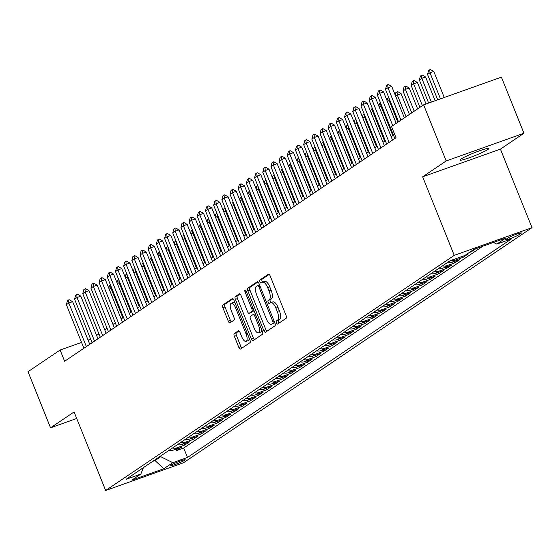 <?xml version="1.0" encoding="UTF-8"?>
<svg xmlns="http://www.w3.org/2000/svg" width="560" height="560" viewBox="0 0 560 560"><rect width="100%" height="100%" fill="white"/><g stroke="black" fill="none" stroke-linecap="round" stroke-linejoin="round"><path stroke-width="0.84" d="M276.458 322.868A1.666 0.658 -109.6 0 0 277.585 324.058A1.666 0.658 -109.6 0 0 277.641 324.03L286.174 318.269A2.387 0.945 -109.6 0 0 286.09 315.525L270.151 275.877A2.387 0.945 -109.6 0 0 268.548 274.169A2.387 0.945 -109.6 0 0 268.464 274.211L259.931 279.972A1.666 0.658 -109.6 0 0 259.987 281.89A1.666 0.658 -109.6 0 0 261.107 283.087A1.666 0.658 -109.6 0 0 261.17 283.052L262.276 282.31A7.63 3.017 -109.6 0 1 262.549 282.17A7.63 3.017 -109.6 0 1 267.68 287.623L269.01 290.927A7.63 3.017 -109.6 0 1 269.269 299.712L268.163 300.454A1.666 0.658 -109.6 0 0 268.226 302.379A1.666 0.658 -109.6 0 0 269.346 303.569A1.666 0.658 -109.6 0 0 269.409 303.541L270.508 302.799A7.63 3.017 -109.6 0 1 270.788 302.659A7.63 3.017 -109.6 0 1 275.912 308.112L277.242 311.416A7.63 3.017 -109.6 0 1 277.508 320.201L276.402 320.943A1.666 0.658 -109.6 0 0 276.458 322.868M272.615 302.05A7.63 3.017 -109.6 0 1 272.888 301.91A7.63 3.017 -109.6 0 1 278.019 307.363L279.342 310.667A7.63 3.017 -109.6 0 1 279.608 319.452L278.502 320.194A1.666 0.658 -109.6 0 0 278.558 322.119A1.666 0.658 -109.6 0 0 279.111 323.036M269.199 274.386L262.031 279.223A1.666 0.658 -109.6 0 0 262.087 281.141A1.666 0.658 -109.6 0 0 262.689 282.121M264.376 281.561A7.63 3.017 -109.6 0 1 264.649 281.421A7.63 3.017 -109.6 0 1 269.78 286.874L271.11 290.178A7.63 3.017 -109.6 0 1 271.369 298.963L270.27 299.705A1.666 0.658 -109.6 0 0 270.326 301.63A1.666 0.658 -109.6 0 0 270.928 302.603M487.879 149.485A15.547 1.442 158.1 0 0 488.852 148.477A15.547 1.442 158.1 0 0 476.826 151.788A15.547 1.442 158.1 0 0 460.971 159.061A15.547 1.442 158.1 0 0 459.998 160.069A15.547 1.442 158.1 0 0 472.024 156.758A15.547 1.442 158.1 0 0 487.879 149.485M184.716 460.257A7.777 0.721 158.1 0 0 185.206 459.753A7.777 0.721 158.1 0 0 179.193 461.405A7.777 0.721 158.1 0 0 171.269 465.045A7.777 0.721 158.1 0 0 170.779 465.549A7.777 0.721 158.1 0 0 176.792 463.89A7.777 0.721 158.1 0 0 184.716 460.257M234.269 333.543A2.387 0.945 -109.6 0 0 234.353 336.287L238.826 347.41A2.387 0.945 -109.6 0 0 240.429 349.118A2.387 0.945 -109.6 0 0 240.513 349.069L249.991 342.678A2.387 0.945 -109.6 0 0 249.907 339.934L233.968 300.279A2.387 0.945 -109.6 0 0 232.365 298.578A2.387 0.945 -109.6 0 0 232.281 298.62L222.803 305.011A2.387 0.945 -109.6 0 0 222.887 307.755L228.291 321.195A2.387 0.945 -109.6 0 0 229.894 322.903A2.387 0.945 -109.6 0 0 229.978 322.854L234.031 320.124A2.387 0.945 -109.6 0 0 233.954 317.373L231.273 310.709A6.377 2.52 -109.6 0 1 231.28 303.254A6.377 2.52 -109.6 0 1 235.571 307.811L246.064 333.921A6.377 2.52 -109.6 0 1 246.057 341.376A6.377 2.52 -109.6 0 1 241.766 336.819L240.016 332.465A2.387 0.945 -109.6 0 0 238.413 330.764A2.387 0.945 -109.6 0 0 238.329 330.806L234.269 333.543L236.376 332.794A2.387 0.945 -109.6 0 0 236.46 335.538L240.926 346.661A2.387 0.945 -109.6 0 0 241.885 348.145M74.081 411.943L50.554 427.812L28 371.7L60.116 350.042L64.624 361.263L396.018 137.725L391.503 126.504L423.619 104.839L446.18 160.944L422.653 176.813L454.23 255.36L105.658 490.49L74.081 411.943M263.802 330.561A2.387 0.945 -109.6 0 0 265.405 332.262A2.387 0.945 -109.6 0 0 265.496 332.22L274.974 325.829A2.387 0.945 -109.6 0 0 274.89 323.085L258.951 283.43A2.387 0.945 -109.6 0 0 257.348 281.729A2.387 0.945 -109.6 0 0 257.257 281.771L247.786 288.162A2.387 0.945 -109.6 0 0 247.863 290.906L263.802 330.561L265.909 329.812A2.387 0.945 -109.6 0 0 266.861 331.296M262.479 334.257L253.008 340.648A2.387 0.945 -109.6 0 1 252.917 340.69A2.387 0.945 -109.6 0 1 251.314 338.982L235.375 299.334A2.387 0.945 -109.6 0 1 235.291 296.59L239.351 293.853A2.387 0.945 -109.6 0 1 239.435 293.811A2.387 0.945 -109.6 0 1 241.038 295.512L247.506 311.598A2.387 0.945 -109.6 0 0 249.109 313.299A2.387 0.945 -109.6 0 0 249.193 313.257L251.881 311.444A2.387 0.945 -109.6 0 0 251.797 308.693L245.07 291.956A1.666 0.658 -109.6 0 1 245.07 290.003A1.666 0.658 -109.6 0 1 246.197 291.193L262.402 331.506A2.387 0.945 -109.6 0 1 262.479 334.257M176.12 449.155L176.673 450.52L181.58 447.209L173.908 449.939L177.184 447.734A9.716 8.876 -124 0 1 172.48 448.021M184.303 443.632L184.856 445.004L189.763 441.686L182.091 444.423L185.367 442.211A9.716 8.876 -124 0 1 180.663 442.505M192.486 438.116L193.039 439.481L197.946 436.17L190.274 438.9L193.55 436.695A9.716 8.876 -124 0 1 188.846 436.982M200.669 432.593L201.222 433.965L206.129 430.647L198.457 433.384L201.733 431.172A9.716 8.876 -124 0 1 197.029 431.466M208.852 427.077L209.405 428.442L214.312 425.131L206.64 427.861L209.916 425.656A9.716 8.876 -124 0 1 205.212 425.943M217.035 421.554L217.588 422.926L222.495 419.608L214.823 422.345L218.092 420.133A9.716 8.876 -124 0 1 213.395 420.427M225.218 416.038L225.764 417.403L230.678 414.092L223.006 416.822L226.275 414.617A9.716 8.876 -124 0 1 221.578 414.904M233.401 410.515L233.947 411.887L238.861 408.569L231.189 411.306L234.458 409.094A9.716 8.876 -124 0 1 229.761 409.388M241.584 404.999L242.13 406.364L247.044 403.053L239.372 405.783L242.641 403.578A9.716 8.876 -124 0 1 237.944 403.865M249.767 399.476L250.313 400.848L255.227 397.53L247.555 400.267L250.824 398.055A9.716 8.876 -124 0 1 246.127 398.349M257.95 393.96L258.496 395.325L263.41 392.014L255.738 394.744L259.007 392.539A9.716 8.876 -124 0 1 254.31 392.826M266.133 388.437L266.679 389.809L271.586 386.491L263.914 389.228L267.19 387.016A9.716 8.876 -124 0 1 262.493 387.31M274.309 382.921L274.862 384.286L279.769 380.975L272.097 383.705L275.373 381.5A9.716 8.876 -124 0 1 270.669 381.787M282.492 377.398L283.045 378.77L287.952 375.452L280.28 378.189L283.556 375.977A9.716 8.876 -124 0 1 278.852 376.271M290.675 371.882L291.228 373.247L296.135 369.936L288.463 372.666L291.739 370.461A9.716 8.876 -124 0 1 287.035 370.748M298.858 366.359L299.411 367.731L304.318 364.413L296.646 367.15L299.922 364.938A9.716 8.876 -124 0 1 295.218 365.232M307.041 360.843L307.594 362.208L312.501 358.897L304.829 361.627L308.105 359.422A9.716 8.876 -124 0 1 303.401 359.709M315.224 355.32L315.777 356.692L320.684 353.374L313.012 356.111L316.288 353.899A9.716 8.876 -124 0 1 311.584 354.193M323.407 349.804L323.96 351.169L328.867 347.858L321.195 350.588L324.464 348.383A9.716 8.876 -124 0 1 319.767 348.67M331.59 344.281L332.136 345.653L337.05 342.335L329.378 345.072L332.647 342.86A9.716 8.876 -124 0 1 327.95 343.154M339.773 338.765L340.319 340.13L345.233 336.819L337.561 339.549L340.83 337.344A9.716 8.876 -124 0 1 336.133 337.631M347.956 333.242L348.502 334.614L353.416 331.296L345.744 334.033L349.013 331.821A9.716 8.876 -124 0 1 344.316 332.115M356.139 327.726L356.685 329.091L361.599 325.78L353.927 328.51L357.196 326.305A9.716 8.876 -124 0 1 352.499 326.592M364.322 322.203L364.868 323.575L369.782 320.264L362.11 322.994L365.379 320.782A9.716 8.876 -124 0 1 360.682 321.076M372.505 316.687L373.051 318.052L377.958 314.741L370.286 317.471L373.562 315.266A9.716 8.876 -124 0 1 368.865 315.553M380.681 311.164L381.234 312.536L386.141 309.225L378.469 311.955L381.745 309.743A9.716 8.876 -124 0 1 377.041 310.037M388.864 305.648L389.417 307.013L394.324 303.702L386.652 306.432L389.928 304.227A9.716 8.876 -124 0 1 385.224 304.521M397.047 300.125L397.6 301.497L402.507 298.186L394.835 300.916L398.111 298.704A9.716 8.876 -124 0 1 393.407 298.998M405.23 294.609L405.783 295.974L410.69 292.663L403.018 295.393L406.294 293.188A9.716 8.876 -124 0 1 401.59 293.482M413.413 289.086L413.966 290.458L418.873 287.147L411.201 289.877L414.477 287.665A9.716 8.876 -124 0 1 409.773 287.959M421.596 283.57L422.149 284.935L427.056 281.624L419.384 284.354L422.66 282.149A9.716 8.876 -124 0 1 417.956 282.443M429.779 278.047L430.332 279.419L435.239 276.108L427.567 278.838L430.836 276.626A9.716 8.876 -124 0 1 426.139 276.92M437.962 272.531L438.508 273.896L443.422 270.585L435.75 273.315L439.019 271.11A9.716 8.876 -124 0 1 434.322 271.404M446.145 267.008L446.691 268.38L451.605 265.069L443.933 267.799L447.202 265.587A9.716 8.876 -124 0 1 442.505 265.881M454.328 261.492L454.874 262.857L459.788 259.546L452.116 262.276L455.385 260.071A9.716 8.876 -124 0 1 450.996 260.421M462.63 256.277L463.057 257.341L467.971 254.03L465.969 254.737M471.037 251.321L471.24 251.818L475.867 248.703M507.857 238.063L506.058 239.281A7.532 0.7 158.1 0 0 505.589 239.764A7.532 0.7 158.1 0 0 511.413 238.161A7.532 0.7 158.1 0 0 519.092 234.64L520.891 233.422A7.532 0.7 158.1 0 0 521.36 232.932A7.532 0.7 158.1 0 0 515.536 234.542A7.532 0.7 158.1 0 0 507.857 238.063M454.23 255.36L532 227.668L183.428 462.798L105.658 490.49M176.673 450.52L183.715 448.014L187.502 457.436L511.532 238.868L496.818 244.104L493.458 242.438M187.502 457.436L172.788 462.679L163.786 468.748L131.838 480.123L140.84 474.054L126.126 479.29L450.156 260.722L464.863 255.486L473.865 249.41L505.813 238.035L496.818 244.104M471.24 251.818L469.245 252.532M463.057 257.341L455.385 260.071M454.874 262.857L447.202 265.587M446.691 268.38L439.019 271.11M438.508 273.896L430.836 276.626M430.332 279.419L422.66 282.149M422.149 284.935L414.477 287.665M413.966 290.458L406.294 293.188M405.783 295.974L398.111 298.704M397.6 301.497L389.928 304.227M389.417 307.013L381.745 309.743M381.234 312.536L373.562 315.266M373.051 318.052L365.379 320.782M364.868 323.575L357.196 326.305M356.685 329.091L349.013 331.821M348.502 334.614L340.83 337.344M340.319 340.13L332.647 342.86M332.136 345.653L324.464 348.383M323.96 351.169L316.288 353.899M315.777 356.692L308.105 359.422M307.594 362.208L299.922 364.938M299.411 367.731L291.739 370.461M291.228 373.247L283.556 375.977M283.045 378.77L275.373 381.5M274.862 384.286L267.19 387.016M266.679 389.809L259.007 392.539M258.496 395.325L250.824 398.055M250.313 400.848L242.641 403.578M242.13 406.364L234.458 409.094M233.947 411.887L226.275 414.617M225.764 417.403L218.092 420.133M217.588 422.926L209.916 425.656M209.405 428.442L201.733 431.172M201.222 433.965L193.55 436.695M193.039 439.481L185.367 442.211M184.856 445.004L177.184 447.734M183.715 448.014L482.909 246.19M154.805 459.949L155.043 460.558L160.776 456.694L160.531 456.085M422.653 176.813L500.423 149.121L523.95 133.252L446.18 160.944M523.95 133.252L501.396 77.147L423.619 104.839M50.554 427.812L76.713 418.495M500.423 149.121L532 227.668M90.65 339.164L88.06 340.088M81.55 342.405L60.116 350.042M393.498 135.198L391.174 136.766M385.315 140.714L382.991 142.282M377.132 146.237L374.808 147.805M368.956 151.753L366.625 153.321M360.773 157.276L358.442 158.844M352.59 162.792L350.266 164.36M344.407 168.315L342.083 169.883M336.224 173.831L333.9 175.399M328.041 179.354L325.717 180.922M319.858 184.87L317.534 186.438M311.675 190.393L309.351 191.961M303.492 195.909L301.168 197.477M295.309 201.432L292.985 203M287.126 206.948L284.802 208.516M278.943 212.471L276.619 214.039M270.76 217.987L268.436 219.555M262.584 223.51L260.253 225.078M254.401 229.026L252.07 230.594M246.218 234.549L243.894 236.117M238.035 240.065L235.711 241.633M229.852 245.588L227.528 247.156M221.669 251.104L219.345 252.672M213.486 256.627L211.162 258.195M205.303 262.143L202.979 263.711M197.12 267.666L194.796 269.234M188.937 273.182L186.613 274.75M180.754 278.705L178.43 280.273M172.571 284.221L170.247 285.789M164.388 289.744L162.064 291.312M156.212 295.26L153.881 296.828M148.029 300.783L145.698 302.351M139.846 306.299L137.522 307.867M131.663 311.822L129.339 313.39M123.48 317.338L121.156 318.906M115.297 322.861L112.973 324.429M107.114 328.377L104.79 329.945M98.931 333.9L96.607 335.468M152.621 461.419L155.043 460.558L163.786 468.748M447.412 262.57A9.716 8.876 56 0 0 452.116 262.276M439.229 268.086A9.716 8.876 56 0 0 443.933 267.799M431.046 273.609A9.716 8.876 56 0 0 435.75 273.315M422.863 279.125A9.716 8.876 56 0 0 427.567 278.838M414.687 284.648A9.716 8.876 56 0 0 419.384 284.354M406.504 290.164A9.716 8.876 56 0 0 411.201 289.877M398.321 295.687A9.716 8.876 56 0 0 403.018 295.393M390.138 301.203A9.716 8.876 56 0 0 394.835 300.916M381.955 306.726A9.716 8.876 56 0 0 386.652 306.432M373.772 312.242A9.716 8.876 56 0 0 378.469 311.955M365.589 317.765A9.716 8.876 56 0 0 370.286 317.471M357.406 323.281A9.716 8.876 56 0 0 362.11 322.994M349.223 328.804A9.716 8.876 56 0 0 353.927 328.51M341.04 334.32A9.716 8.876 56 0 0 345.744 334.033M332.857 339.843A9.716 8.876 56 0 0 337.561 339.549M324.674 345.359A9.716 8.876 56 0 0 329.378 345.072M316.491 350.882A9.716 8.876 56 0 0 321.195 350.588M308.315 356.398A9.716 8.876 56 0 0 313.012 356.111M300.132 361.921A9.716 8.876 56 0 0 304.829 361.627M291.949 367.437A9.716 8.876 56 0 0 296.646 367.15M283.766 372.96A9.716 8.876 56 0 0 288.463 372.666M275.583 378.476A9.716 8.876 56 0 0 280.28 378.189M267.4 383.999A9.716 8.876 56 0 0 272.097 383.705M259.217 389.515A9.716 8.876 56 0 0 263.914 389.228M251.034 395.038A9.716 8.876 56 0 0 255.738 394.744M242.851 400.554A9.716 8.876 56 0 0 247.555 400.267M234.668 406.077A9.716 8.876 56 0 0 239.372 405.783M226.485 411.593A9.716 8.876 56 0 0 231.189 411.306M218.302 417.116A9.716 8.876 56 0 0 223.006 416.822M210.119 422.632A9.716 8.876 56 0 0 214.823 422.345M201.943 428.155A9.716 8.876 56 0 0 206.64 427.861M193.76 433.671A9.716 8.876 56 0 0 198.457 433.384M185.577 439.194A9.716 8.876 56 0 0 190.274 438.9M177.394 444.71A9.716 8.876 56 0 0 182.091 444.423M140.84 474.054L143.416 467.628M169.211 450.233A9.716 8.876 56 0 0 173.908 449.939M160.776 456.694L172.788 462.679M257.992 281.946L249.886 287.413A2.387 0.945 -109.6 0 0 249.97 290.157L265.909 329.812M272.846 323.344A1.666 0.658 -109.6 0 0 272.79 321.419L258.797 286.615A1.666 0.658 -109.6 0 0 257.677 285.418A1.666 0.658 -109.6 0 0 257.614 285.453L256.452 286.237A7.63 3.017 -109.6 0 0 256.718 295.022L266.28 318.808A7.63 3.017 -109.6 0 0 271.411 324.268A7.63 3.017 -109.6 0 0 271.684 324.128L274.722 322.672M273.21 323.582A7.63 3.017 -109.6 0 0 273.511 323.519A7.63 3.017 -109.6 0 0 273.784 323.379L271.684 324.128M274.743 322.728L273.784 323.379M240.079 294.028L237.398 295.841A2.387 0.945 -109.6 0 0 237.475 298.585L253.421 338.24A2.387 0.945 -109.6 0 0 254.373 339.724M251.111 312.571A2.387 0.945 -109.6 0 0 251.209 312.55A2.387 0.945 -109.6 0 0 251.293 312.508L253.981 310.695A2.387 0.945 -109.6 0 0 254.023 310.667M254.212 328.279A6.377 2.52 -109.6 0 0 258.496 332.843A6.377 2.52 -109.6 0 0 258.51 325.381L254.814 316.183A2.387 0.945 -109.6 0 0 253.204 314.482A2.387 0.945 -109.6 0 0 253.12 314.524L250.432 316.337A2.387 0.945 -109.6 0 0 250.516 319.088L254.212 328.279M258.496 332.843L260.603 332.094A6.377 2.52 -109.6 0 0 261.66 329.665M253.204 314.482L255.262 313.754A2.387 0.945 -109.6 0 0 255.227 313.775L253.302 314.461M239.064 330.981L236.376 332.794M246.057 341.376L248.157 340.627A6.377 2.52 -109.6 0 0 249.214 338.198M235.095 303.072A6.377 2.52 -109.6 0 0 233.38 302.505L231.28 303.254M233.016 298.795L224.903 304.262A2.387 0.945 -109.6 0 0 224.987 307.006L230.391 320.446A2.387 0.945 -109.6 0 0 231.343 321.93M444.248 97.496L433.776 71.449L429.996 72.8L427.539 74.452L437.731 99.813M427.539 74.452L428.554 70.56L429.786 69.734L430.416 69.51L433.776 71.449M440.461 98.84L429.996 72.8L429.786 69.734M398.51 121.779L385.504 89.425L386.519 85.533L387.744 84.7L387.954 87.766L391.741 86.422L404.362 117.824M385.504 89.425L387.954 87.766L400.96 120.12M387.744 84.7L388.374 84.476L391.741 86.422M435.148 100.73L425.593 76.972L421.813 78.316L419.356 79.975L428.631 103.054M419.356 79.975L420.371 76.083L421.603 75.25L422.233 75.026L425.593 76.972M431.361 102.081L421.813 78.316L421.603 75.25M426.048 103.971L417.41 82.488L413.63 83.839L411.173 85.491L419.944 107.317M411.173 85.491L412.195 81.599L413.42 80.773L414.05 80.549L417.41 82.488M422.401 105.658L413.63 83.839L413.42 80.773M417.62 108.885L409.227 88.011L405.447 89.355L402.99 91.014L411.761 112.833M402.99 91.014L404.012 87.122L405.237 86.289L405.867 86.065L409.227 88.011M414.218 111.181L405.447 89.355L405.237 86.289M395.199 95.032L395.829 92.638L397.684 91.588L401.051 93.527L395.591 96.005M409.437 114.401L401.051 93.527M406.035 116.697L397.264 94.878L397.054 91.812M394.835 138.516L377.321 94.941L378.336 91.049L379.561 90.223L379.771 93.289L383.558 91.938L396.179 123.347M377.321 94.941L379.771 93.289L392.777 125.643M379.561 90.223L380.191 89.999L383.558 91.938M386.652 144.039L369.138 100.464L370.153 96.572L371.378 95.739L371.588 98.805L375.375 97.461L392.511 140.084M369.138 100.464L371.588 98.805L389.109 142.38M371.378 95.739L372.008 95.515L375.375 97.461M378.469 149.555L360.955 105.98L361.97 102.088L363.195 101.262L363.405 104.328L367.192 102.977L384.328 145.607M360.955 105.98L363.405 104.328L380.926 147.903M363.195 101.262L363.832 101.038L367.192 102.977M370.286 155.078L352.772 111.503L353.787 107.611L355.019 106.778L355.229 109.844L359.009 108.5L376.145 151.123M352.772 111.503L355.229 109.844L372.743 153.419M355.019 106.778L355.649 106.554L359.009 108.5M387.016 100.555L387.646 98.161L388.724 97.433M389.809 100.135L387.408 101.521M397.852 122.22L389.081 100.394L388.913 97.909M362.103 160.594L344.589 117.019L345.604 113.127L346.836 112.301L347.046 115.367L350.826 114.016L367.962 156.646M344.589 117.019L347.046 115.367L364.56 158.942M346.836 112.301L347.466 112.077L350.826 114.016M378.833 106.071L379.463 103.677L380.541 102.949M381.626 105.658L379.225 107.044M392.847 135.639L380.898 105.917L380.73 103.425M353.927 166.117L336.406 122.542L337.421 118.65L338.653 117.817L338.863 120.883L342.643 119.539L359.779 162.162M336.406 122.542L338.863 120.883L356.377 164.458M338.653 117.817L339.283 117.593L342.643 119.539M370.657 111.594L371.28 109.2L372.358 108.472M373.443 111.174L371.042 112.56M384.664 141.155L372.715 111.433L372.547 108.948M345.744 171.633L328.223 128.058L329.238 124.166L330.47 123.34L330.68 126.406L334.46 125.055L351.596 167.685M328.223 128.058L330.68 126.406L348.194 169.981M330.47 123.34L331.1 123.116L334.46 125.055M362.474 117.11L363.097 114.716L364.175 113.988M365.26 116.697L362.859 118.083M376.481 146.678L364.532 116.956L364.364 114.464M337.561 177.156L320.04 133.581L321.055 129.689L322.287 128.856L322.497 131.922L326.277 130.578L343.413 173.201M320.04 133.581L322.497 131.922L340.011 175.497M322.287 128.856L322.917 128.632L326.277 130.578M354.291 122.633L354.914 120.239L355.992 119.511M357.077 122.213L354.683 123.599M368.298 152.194L356.349 122.472L356.181 119.987M329.378 182.672L311.857 139.097L312.879 135.205L314.104 134.379L314.314 137.445L318.094 136.094L335.23 178.724M311.857 139.097L314.314 137.445L331.828 181.02M314.104 134.379L314.734 134.155L318.094 136.094M346.108 128.149L346.731 125.755L347.809 125.027M348.894 127.736L346.5 129.122M360.115 157.717L348.166 127.995L347.998 125.503M321.195 188.195L303.674 144.62L304.696 140.728L305.921 139.895L306.131 142.961L309.911 141.617L327.054 184.24M303.674 144.62L306.131 142.961L323.645 186.536M305.921 139.895L306.551 139.671L309.911 141.617M337.925 133.672L338.548 131.278L339.626 130.55M340.711 133.252L338.317 134.638M351.932 163.233L339.99 133.511L339.815 131.026M313.012 193.711L295.491 150.136L296.513 146.244L297.738 145.418L297.948 148.484L301.735 147.133L318.871 189.763M295.491 150.136L297.948 148.484L315.469 192.059M297.738 145.418L298.368 145.194L301.735 147.133M329.742 139.188L330.365 136.794L331.443 136.066M332.528 138.775L330.134 140.161M343.749 168.756L331.807 139.034L331.632 136.542M304.829 199.234L287.308 155.659L288.33 151.767L289.555 150.934L289.765 154L293.552 152.656L310.688 195.279M287.308 155.659L289.765 154L307.286 197.575M289.555 150.934L290.185 150.71L293.552 152.656M296.646 204.75L279.132 161.175L280.147 157.283L281.372 156.457L281.582 159.523L285.369 158.172L302.505 200.802M279.132 161.175L281.582 159.523L299.103 203.098M281.372 156.457L282.002 156.233L285.369 158.172M288.463 210.273L270.949 166.698L271.964 162.806L273.189 161.973L273.399 165.039L277.186 163.695L294.322 206.318M270.949 166.698L273.399 165.039L290.92 208.614M273.189 161.973L273.819 161.749L277.186 163.695M321.559 144.711L322.182 142.317L323.26 141.589M324.345 144.291L321.951 145.677M335.573 174.272L323.624 144.55L323.449 142.065M313.376 150.227L313.999 147.833L315.077 147.105M316.169 149.814L313.768 151.2M327.39 179.795L315.441 150.073L315.266 147.581M305.193 155.75L305.823 153.356L306.894 152.628M307.986 155.33L305.585 156.716M319.207 185.311L307.258 155.589L307.083 153.104M280.28 215.789L262.766 172.214L263.781 168.322L265.006 167.496L265.216 170.562L269.003 169.211L286.139 211.841M262.766 172.214L265.216 170.562L282.737 214.137M265.006 167.496L265.636 167.272L269.003 169.211M297.01 161.266L297.64 158.872L298.711 158.144M299.803 160.853L297.402 162.239M311.024 190.834L299.075 161.112L298.907 158.62M272.097 221.312L254.583 177.737L255.598 173.845L256.823 173.012L257.033 176.078L260.82 174.734L277.956 217.357M254.583 177.737L257.033 176.078L274.554 219.653M256.823 173.012L257.46 172.788L260.82 174.734M288.827 166.789L289.457 164.395L290.528 163.667M291.62 166.369L289.219 167.755M302.841 196.35L290.892 166.628L290.724 164.143M263.914 226.828L246.4 183.253L247.415 179.361L248.647 178.535L248.857 181.601L252.637 180.25L269.773 222.88M246.4 183.253L248.857 181.601L266.371 225.176M248.647 178.535L249.277 178.311L252.637 180.25M280.644 172.305L281.274 169.911L282.352 169.183M283.437 171.892L281.036 173.278M294.658 201.873L282.709 172.151L282.541 169.659M255.731 232.351L238.217 188.776L239.232 184.884L240.464 184.051L240.674 187.117L244.454 185.773L261.59 228.396M238.217 188.776L240.674 187.117L258.188 230.692M240.464 184.051L241.094 183.827L244.454 185.773M272.461 177.828L273.091 175.434L274.169 174.706M275.254 177.408L272.853 178.794M286.475 207.389L274.526 177.667L274.358 175.175M247.555 237.867L230.034 194.292L231.049 190.4L232.281 189.574L232.491 192.64L236.271 191.289L253.407 233.919M230.034 194.292L232.491 192.64L250.005 236.215M232.281 189.574L232.911 189.35L236.271 191.289M264.285 183.344L264.908 180.95L265.986 180.222M267.071 182.931L264.67 184.317M278.292 212.912L266.343 183.19L266.175 180.698M239.372 243.39L221.851 199.815L222.866 195.916L224.098 195.09L224.308 198.156L228.088 196.812L245.224 239.435M221.851 199.815L224.308 198.156L241.822 241.731M224.098 195.09L224.728 194.866L228.088 196.812M256.102 188.867L256.725 186.473L257.803 185.745M258.888 188.447L256.487 189.833M270.109 218.428L258.16 188.706L257.992 186.214M231.189 248.906L213.668 205.331L214.683 201.439L215.915 200.613L216.125 203.679L219.905 202.328L237.041 244.958M213.668 205.331L216.125 203.679L233.639 247.254M215.915 200.613L216.545 200.389L219.905 202.328M247.919 194.383L248.542 191.989L249.62 191.261M250.705 193.97L248.311 195.356M261.926 223.951L249.977 194.229L249.809 191.737M223.006 254.429L205.485 210.854L206.507 206.955L207.732 206.129L207.942 209.195L211.722 207.851L228.858 250.474M205.485 210.854L207.942 209.195L225.456 252.77M207.732 206.129L208.362 205.905L211.722 207.851M239.736 199.899L240.359 197.512L241.437 196.784M242.522 199.486L240.128 200.872M253.743 229.467L241.794 199.745L241.626 197.253M231.553 205.422L232.176 203.028L233.254 202.3M234.339 205.009L231.945 206.395M245.56 234.99L233.618 205.268L233.443 202.776M223.37 210.938L223.993 208.551L225.071 207.823M226.156 210.525L223.762 211.911M237.377 240.506L225.435 210.784L225.26 208.292M214.823 259.945L197.302 216.37L198.324 212.478L199.549 211.652L199.759 214.718L203.539 213.367L220.682 255.997M197.302 216.37L199.759 214.718L217.273 258.293M199.549 211.652L200.179 211.428L203.539 213.367M206.64 265.468L189.119 221.893L190.141 217.994L191.366 217.168L191.576 220.234L195.363 218.89L212.499 261.513M189.119 221.893L191.576 220.234L209.097 263.809M191.366 217.168L191.996 216.944L195.363 218.89M198.457 270.984L180.936 227.409L181.958 223.517L183.183 222.691L183.393 225.757L187.18 224.406L204.316 267.036M180.936 227.409L183.393 225.757L200.914 269.332M183.183 222.691L183.813 222.467L187.18 224.406M215.187 216.461L215.81 214.067L216.888 213.339M217.973 216.048L215.579 217.434M229.201 246.029L217.252 216.307L217.077 213.815M190.274 276.507L172.76 232.932L173.775 229.033L175 228.207L175.21 231.273L178.997 229.929L196.133 272.552M172.76 232.932L175.21 231.273L192.731 274.848M175 228.207L175.63 227.983L178.997 229.929M207.004 221.977L207.627 219.59L208.705 218.862M209.797 221.564L207.396 222.95M221.018 251.545L209.069 221.823L208.894 219.331M182.091 282.023L164.577 238.448L165.592 234.556L166.817 233.73L167.027 236.796L170.814 235.445L187.95 278.075M164.577 238.448L167.027 236.796L184.548 280.371M166.817 233.73L167.447 233.506L170.814 235.445M198.821 227.5L199.444 225.106L200.522 224.378M201.614 227.087L199.213 228.473M212.835 257.068L200.886 227.346L200.711 224.854M173.908 287.546L156.394 243.971L157.409 240.072L158.634 239.246L158.844 242.312L162.631 240.968L179.767 283.591M156.394 243.971L158.844 242.312L176.365 285.887M158.634 239.246L159.264 239.022L162.631 240.968M190.638 233.016L191.268 230.629L192.339 229.901M193.431 232.603L191.03 233.989M204.652 262.584L192.703 232.862L192.535 230.37M165.725 293.062L148.211 249.487L149.226 245.595L150.451 244.769L150.661 247.835L154.448 246.484L171.584 289.114M148.211 249.487L150.661 247.835L168.182 291.41M150.451 244.769L151.088 244.545L154.448 246.484M182.455 238.539L183.085 236.145L184.156 235.417M185.248 238.126L182.847 239.512M196.469 268.107L184.52 238.385L184.352 235.893M174.272 244.055L174.902 241.668L175.98 240.94M177.065 243.642L174.664 245.028M188.286 273.623L176.337 243.901L176.169 241.409M166.089 249.578L166.719 247.184L167.797 246.456M168.882 249.165L166.481 250.551M180.103 279.146L168.154 249.424L167.986 246.932M157.542 298.585L140.028 255.01L141.043 251.111L142.275 250.285L142.485 253.351L146.265 252.007L163.401 294.63M140.028 255.01L142.485 253.351L159.999 296.926M142.275 250.285L142.905 250.061L146.265 252.007M149.359 304.101L131.845 260.526L132.86 256.634L134.092 255.808L134.302 258.874L138.082 257.523L155.218 300.153M131.845 260.526L134.302 258.874L151.816 302.449M134.092 255.808L134.722 255.584L138.082 257.523M141.183 309.624L123.662 266.049L124.677 262.15L125.909 261.324L126.119 264.39L129.899 263.046L147.035 305.669M123.662 266.049L126.119 264.39L143.633 307.965M125.909 261.324L126.539 261.1L129.899 263.046M157.913 255.094L158.536 252.707L159.614 251.979M160.699 254.681L158.298 256.067M171.92 284.662L159.971 254.94L159.803 252.448M133 315.14L115.479 271.565L116.494 267.673L117.726 266.847L117.936 269.913L121.716 268.562L138.852 311.192M115.479 271.565L117.936 269.913L135.45 313.488M117.726 266.847L118.356 266.623L121.716 268.562M149.73 260.617L150.353 258.223L151.431 257.495M152.516 260.204L150.115 261.59M163.737 290.185L151.788 260.463L151.62 257.971M124.817 320.663L107.296 277.088L108.311 273.189L109.543 272.363L109.753 275.429L113.533 274.085L130.669 316.708M107.296 277.088L109.753 275.429L127.267 319.004M109.543 272.363L110.173 272.139L113.533 274.085M141.547 266.133L142.17 263.746L143.248 263.018M144.333 265.72L141.939 267.106M155.554 295.701L143.605 265.979L143.437 263.487M116.634 326.179L99.113 282.604L100.135 278.712L101.36 277.886L101.57 280.952L105.35 279.601L122.486 322.231M99.113 282.604L101.57 280.952L119.084 324.527M101.36 277.886L101.99 277.662L105.35 279.601M133.364 271.656L133.987 269.262L135.065 268.534M136.15 271.243L133.756 272.629M147.371 301.224L135.422 271.502L135.254 269.01M108.451 331.702L90.93 288.127L91.952 284.228L93.177 283.402L93.387 286.468L97.167 285.124L114.31 327.747M90.93 288.127L93.387 286.468L110.901 330.043M93.177 283.402L93.807 283.178L97.167 285.124M125.181 277.172L125.804 274.785L126.882 274.057M127.967 276.759L125.573 278.145M139.188 306.74L127.246 277.018L127.071 274.526M100.268 337.218L82.747 293.643L83.769 289.751L84.994 288.925L85.204 291.984L88.991 290.64L106.127 333.27M82.747 293.643L85.204 291.984L102.725 335.566M84.994 288.925L85.624 288.701L88.991 290.64M116.998 282.695L117.621 280.301L118.699 279.573M119.784 282.282L117.39 283.668M131.005 312.263L119.063 282.541L118.888 280.049M92.085 342.741L74.564 299.166L75.586 295.267L76.811 294.441L77.021 297.507L80.808 296.163L97.944 338.786M74.564 299.166L77.021 297.507L94.542 341.082M76.811 294.441L77.441 294.217L80.808 296.163M108.815 288.211L109.438 285.824L110.516 285.096M111.601 287.798L109.207 289.184M122.829 317.779L110.88 288.057L110.705 285.565M83.902 348.257L66.388 304.682L67.403 300.79L68.628 299.964L68.838 303.023L72.625 301.679L89.761 344.309M66.388 304.682L68.838 303.023L86.359 346.605M68.628 299.964L69.258 299.74L72.625 301.679M520.681 232.911L520.891 233.422M518.616 233.457L519.092 234.64M279.608 319.452L277.508 320.201M279.342 310.667L277.242 311.416M278.019 307.363L275.912 308.112M270.27 299.705L268.163 300.454M271.369 298.963L269.269 299.712M271.11 290.178L269.01 290.927M269.78 286.874L267.68 287.623M262.031 279.223L259.931 279.972M278.502 320.194L276.402 320.943M249.97 290.157L247.863 290.906M249.886 287.413L247.786 288.162M274.043 320.971L272.79 321.419M260.05 286.167L258.797 286.615M259.49 284.781L257.74 285.404M253.421 338.24L251.314 338.982M237.475 298.585L235.375 299.334M237.398 295.841L235.291 296.59M251.293 312.508L249.193 313.257M253.981 310.695L251.881 311.444M253.05 308.252L251.797 308.693M246.323 291.508L245.07 291.956M259.756 324.94L258.51 325.381M256.06 315.742L254.814 316.183M247.31 333.473L246.064 333.921M236.817 307.37L235.571 307.811M230.391 320.446L228.291 321.195M224.987 307.006L222.887 307.755M224.903 304.262L222.803 305.011M240.926 346.661L238.826 347.41M236.46 335.538L234.353 336.287M272.888 301.91L270.788 302.659M264.649 281.421L262.549 282.17M259.49 284.774L257.677 285.418M273.511 323.519L271.411 324.268M251.209 312.55L249.109 313.299"/></g></svg>

